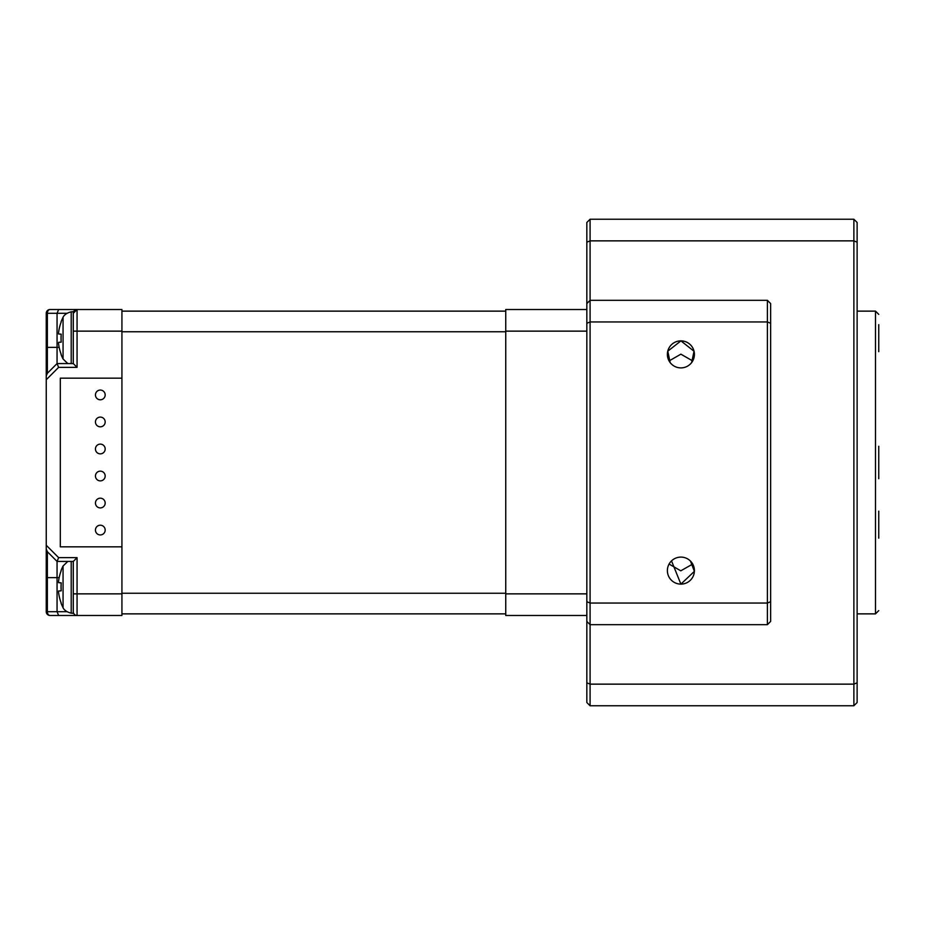 <?xml version="1.0" encoding="UTF-8"?>
<svg xmlns="http://www.w3.org/2000/svg" width="925" height="925" viewBox="0 0 925 925"><rect width="100%" height="100%" fill="white"/><g stroke="black" fill="none" stroke-linecap="round" stroke-linejoin="round"><path stroke-width="1.39" d="M669.076 360.947L680.881 354.171L692.709 360.947M680.893 367.896A13.517 13.517 0 0 1 669.191 347.627A13.517 13.517 0 0 1 692.605 347.627A13.517 13.517 0 0 1 680.893 367.896M691.611 362.623L694.051 351.269L680.939 340.874L667.769 351.199L670.174 362.6M670.405 562.099L671.515 560.885L680.893 584.126A13.517 13.517 0 0 1 669.191 563.857A13.517 13.517 0 0 1 692.605 563.857A13.517 13.517 0 0 1 680.893 584.126L694.386 571.349L690.466 561.082M586.832 682.8L586.832 601.712L590.081 603.054L767.392 603.054L767.392 321.946L590.081 321.946L590.081 705.763L586.832 702.514L586.832 682.8L590.081 684.142L853.879 684.142L853.879 219.237L857.128 222.486L857.128 242.2L853.879 240.858L590.081 240.858L590.081 321.946L586.832 323.288L586.832 242.2L590.081 240.858L590.081 219.237L586.832 222.486L586.832 242.2M691.657 562.446L692.709 564.053L680.788 570.817L669.076 564.053L669.723 563.013M690.362 560.978L691.553 562.308M857.128 682.8L853.879 684.142L853.879 705.763L857.128 702.514L857.128 242.2M770.629 323.288L770.629 303.573L767.392 300.324L767.392 321.946L770.629 323.288L770.629 601.712L767.392 603.054L767.392 624.676L590.081 624.676L586.832 621.427M770.629 601.712L770.629 621.427L767.392 624.676M586.832 601.712L586.832 323.288M586.832 303.573L590.081 300.324L767.392 300.324M853.879 705.763L590.081 705.763M590.081 219.237L853.879 219.237M878.75 478.722L878.75 446.278M878.75 351.685L878.75 324.652M878.75 538.177L878.75 511.155M58.564 591.017L61.2 590.821L58.564 591.017L58.564 592.382A45.718 45.591 -90 0 0 61.2 603.065A45.718 45.591 -90 0 1 58.564 592.382L58.564 591.017L61.2 590.821A43.822 34.768 -90 0 1 61.2 582.854A43.822 34.768 -90 0 0 61.062 586.832A43.822 34.768 -90 0 0 61.2 590.821L58.529 591.063M61.2 582.854L58.564 582.658L61.2 582.854L58.564 582.658L58.564 581.293A45.718 45.591 -90 0 1 61.2 570.609A45.718 45.591 -90 0 0 58.564 581.293L58.564 582.658L58.564 581.293M61.062 603.169A45.718 45.718 0 0 0 63.062 607.656C62.565 606.303 63.362 611.344 71.213 613.159L73.283 613.333L73.283 561.429L57.061 561.429L58.633 557.648L46.25 545.264L46.25 611.702A3.781 3.781 0 0 0 50.031 615.483L121.927 615.483L121.927 378.163L60.31 378.163L60.31 546.837L121.927 546.837M58.564 332.618A45.718 45.591 -90 0 1 61.2 321.935A45.718 45.591 -90 0 0 58.564 332.618L58.564 333.983L58.564 332.618L58.564 333.983L61.2 334.179A43.822 34.768 -90 0 0 61.2 342.146L58.564 342.342L61.2 342.146L58.564 342.342L58.564 343.707A45.718 45.591 -90 0 0 61.2 354.391A45.718 45.591 -90 0 1 58.564 343.707L58.564 342.342L61.2 342.146M61.062 354.506L61.062 354.506A45.718 45.718 0 0 0 63.062 358.993L61.062 354.506M58.633 309.517L50.031 309.517A3.781 3.781 0 0 0 46.25 313.297L57.061 313.297L58.633 309.517L77.064 309.517L73.283 313.297L73.283 331.138L77.064 331.138L77.064 309.517L121.927 309.517L121.927 331.138L77.064 331.138L77.064 367.352L73.283 363.571L73.283 311.667L71.213 311.841L71.213 363.571M67.814 363.571L63.062 358.993L63.062 317.344A45.718 45.718 0 0 0 61.062 321.831M586.832 615.483L505.744 615.483L505.744 309.517L586.832 309.517M505.744 311.135L121.927 311.135M505.744 613.865L121.927 613.865M505.744 593.249L121.927 593.249M505.744 331.751L121.927 331.751M100.305 471.149A4.868 4.868 0 0 1 104.525 478.445A4.868 4.868 0 0 1 96.096 478.445A4.868 4.868 0 0 1 100.305 471.149M100.305 417.094A4.868 4.868 0 0 1 104.525 424.39A4.868 4.868 0 0 1 96.096 424.39A4.868 4.868 0 0 1 100.305 417.094M100.305 390.061A4.868 4.868 0 0 1 104.525 397.357A4.868 4.868 0 0 1 96.096 397.357A4.868 4.868 0 0 1 100.305 390.061M100.305 444.116A4.868 4.868 0 0 1 104.525 451.423A4.868 4.868 0 0 1 96.096 451.423A4.868 4.868 0 0 1 100.305 444.116M100.305 525.203A4.868 4.868 0 0 1 104.525 532.511A4.868 4.868 0 0 1 96.096 532.511A4.868 4.868 0 0 1 100.305 525.203M100.305 498.182A4.868 4.868 0 0 1 104.525 505.478A4.868 4.868 0 0 1 96.096 505.478A4.868 4.868 0 0 1 100.305 498.182M46.25 347.361L47.36 347.361L47.36 313.297A3.781 2.671 -90 0 1 50.031 309.517A3.781 3.781 0 0 0 46.25 313.297L46.25 550.618M121.927 331.138L121.927 378.163M58.633 557.648L77.064 557.648L73.283 561.429M47.36 551.728L47.36 577.639L57.061 577.639L57.061 561.429L47.36 551.728L46.25 549.045M77.064 557.648L77.064 615.483A3.781 3.781 0 0 1 73.283 611.702L73.283 593.862L121.927 593.862M58.633 615.483L57.061 611.702L66.797 611.702M50.031 615.483A3.781 2.671 -90 0 1 47.36 611.702L46.25 611.702M46.25 375.955L47.36 373.272L57.061 363.571L58.633 367.352L77.064 367.352M77.064 309.517A3.781 3.781 0 0 0 73.283 313.297A3.781 3.781 0 0 1 77.064 309.517M66.797 313.297L57.061 313.297L57.061 363.571L73.283 363.571L73.283 331.138M59.165 577.639L57.061 577.639L57.061 611.702L47.36 611.702L47.36 577.639L46.25 577.639M857.128 613.865L875.501 613.865L875.501 311.135L857.128 311.135M63.062 607.656L63.062 566.007A45.718 45.718 0 0 0 61.062 570.494M71.213 613.159L71.213 561.429M586.832 593.862L505.744 593.862M586.832 331.138L505.744 331.138M46.25 379.736L58.633 367.352M59.165 347.361L47.36 347.361L47.36 373.272M875.501 311.135L878.75 314.384M875.501 613.865L878.75 610.616M63.062 566.007L67.814 561.429M63.062 317.344C62.565 318.697 63.362 313.656 71.213 311.841"/></g></svg>
